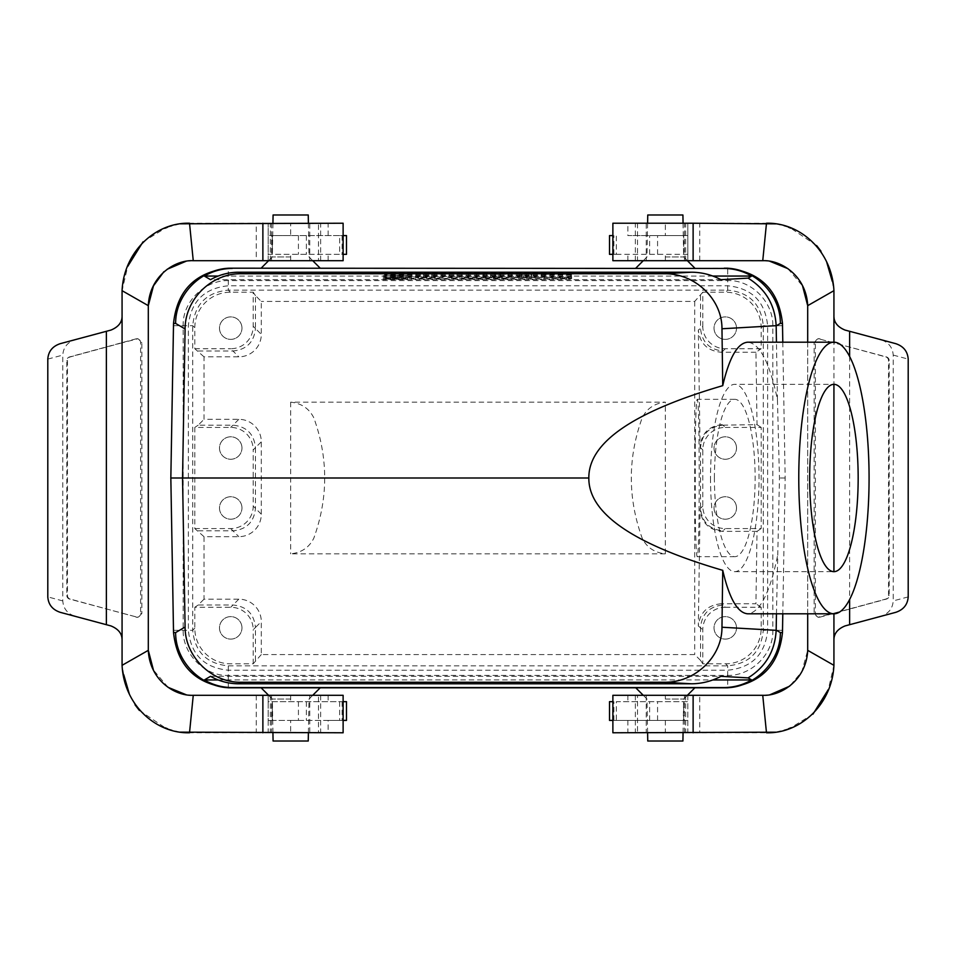 <?xml version="1.0" encoding="UTF-8"?>
<svg xmlns="http://www.w3.org/2000/svg" width="956" height="956" viewBox="0 0 956 956"><rect width="100%" height="100%" fill="white"/><g stroke="black" fill="none" stroke-linecap="round" stroke-linejoin="round"><path stroke-width="0.72" stroke-dasharray="4.78 3.58" d="M665.328 699.051L683.648 699.051L665.328 699.051M682.919 741.008L647.75 741.008M290.672 699.051L272.352 699.051L290.672 699.051M308.25 741.008L273.081 741.008M665.328 256.949L683.648 256.949L665.328 256.949M647.75 214.992L682.919 214.992M290.672 256.949L272.352 256.949L290.672 256.949M273.081 214.992L308.25 214.992M725.269 607.263L761.191 607.263L761.191 628.2A35.623 35.587 -135 0 1 725.616 663.787L702.791 663.787L702.791 629.729A22.49 22.478 45 0 1 725.269 607.263L723.011 605.005C709.4 606.367 701.907 613.86 700.545 627.471L700.545 660.405L694.701 654.561L261.299 654.561L261.299 621.639A22.49 22.478 135 0 0 238.821 599.161L204.022 599.161L204.022 536.675L238.821 536.675A22.49 22.478 -135 0 0 261.299 514.197L261.299 441.803A22.49 22.478 135 0 0 238.821 419.325L204.022 419.325L204.022 356.839L238.821 356.839A22.49 22.478 -135 0 0 261.299 334.361L255.455 328.529L255.455 295.595L261.299 301.439L261.299 334.361M736.514 627.865A11.245 11.245 0 0 0 719.653 618.126A11.245 11.245 0 0 0 719.653 637.604A11.245 11.245 0 0 0 736.514 627.865A11.245 11.245 0 0 1 725.281 639.11A11.245 11.245 0 0 1 714.036 627.865A11.245 11.245 0 0 1 725.281 616.62A11.245 11.245 0 0 1 736.514 627.865M261.299 654.561L253.209 663.787L230.384 663.787A35.623 35.587 -45 0 1 194.809 628.2L194.809 607.263L230.731 607.263A22.49 22.478 135 0 1 253.209 629.729L255.455 627.471C254.093 613.86 246.6 606.367 232.989 605.005L198.191 605.005L204.022 599.161M253.209 663.787L253.209 629.729M241.964 627.865A11.245 11.245 0 0 0 225.102 618.126A11.245 11.245 0 0 0 225.102 637.604A11.245 11.245 0 0 0 241.964 627.865A11.245 11.245 0 0 1 230.719 639.11A11.245 11.245 0 0 1 219.486 627.865A11.245 11.245 0 0 1 230.719 616.62A11.245 11.245 0 0 1 241.964 627.865M241.964 448.029A11.245 11.245 0 0 0 225.102 438.29A11.245 11.245 0 0 0 225.102 457.757A11.245 11.245 0 0 0 241.964 448.029A11.245 11.245 0 0 1 230.719 459.262A11.245 11.245 0 0 1 219.486 448.029A11.245 11.245 0 0 1 230.719 436.784A11.245 11.245 0 0 1 241.964 448.029M204.022 536.675L194.809 528.584L194.809 427.416L230.731 427.416A22.49 22.478 135 0 1 253.209 449.894L255.455 447.635C254.093 434.024 246.6 426.531 232.989 425.169L198.191 425.169L204.022 419.325M194.809 528.584L230.731 528.584A22.49 22.478 -135 0 0 253.209 506.106L253.209 449.894M241.964 507.971A11.245 11.245 0 0 0 225.102 498.243A11.245 11.245 0 0 0 225.102 517.71A11.245 11.245 0 0 0 241.964 507.971A11.245 11.245 0 0 1 230.719 519.216A11.245 11.245 0 0 1 219.486 507.971A11.245 11.245 0 0 1 230.719 496.738A11.245 11.245 0 0 1 241.964 507.971M736.514 448.029A11.245 11.245 0 0 0 719.653 438.29A11.245 11.245 0 0 0 719.653 457.757A11.245 11.245 0 0 0 736.514 448.029A11.245 11.245 0 0 1 725.281 459.262A11.245 11.245 0 0 1 714.036 448.029A11.245 11.245 0 0 1 725.281 436.784A11.245 11.245 0 0 1 736.514 448.029M725.269 427.416L761.191 427.416L761.191 528.584L725.269 528.584A22.49 22.478 -45 0 1 702.791 506.106L702.791 449.894A22.49 22.478 45 0 1 725.269 427.416L723.011 425.157C709.4 426.531 701.907 434.012 700.545 447.635L700.545 508.365C701.907 521.988 709.4 529.469 723.011 530.843L725.269 528.584M736.514 507.971A11.245 11.245 0 0 0 719.653 498.243A11.245 11.245 0 0 0 719.653 517.71A11.245 11.245 0 0 0 736.514 507.971A11.245 11.245 0 0 1 725.281 519.216A11.245 11.245 0 0 1 714.036 507.971A11.245 11.245 0 0 1 725.281 496.738A11.245 11.245 0 0 1 736.514 507.971M204.022 356.839L194.809 348.737L194.809 327.8A35.623 35.587 45 0 1 230.384 292.213L253.209 292.213L253.209 326.271A22.49 22.478 -135 0 1 230.731 348.737L232.989 350.995C246.6 349.633 254.093 342.14 255.455 328.529L253.209 326.271M194.809 348.737L230.731 348.737M241.964 328.135A11.245 11.245 0 0 0 225.102 318.396A11.245 11.245 0 0 0 225.102 337.874A11.245 11.245 0 0 0 241.964 328.135A11.245 11.245 0 0 1 230.719 339.38A11.245 11.245 0 0 1 219.486 328.135A11.245 11.245 0 0 1 230.719 316.89A11.245 11.245 0 0 1 241.964 328.135M702.791 326.271L702.791 292.213L725.616 292.213A35.623 35.587 135 0 1 761.191 327.8L761.191 348.737L725.269 348.737A22.49 22.478 -45 0 1 702.791 326.271L700.545 328.529C701.907 342.14 709.4 349.633 723.011 350.995L725.269 348.737M736.514 328.135A11.245 11.245 0 0 0 719.653 318.396A11.245 11.245 0 0 0 719.653 337.874A11.245 11.245 0 0 0 736.514 328.135A11.245 11.245 0 0 1 725.281 339.38A11.245 11.245 0 0 1 714.036 328.135A11.245 11.245 0 0 1 725.281 316.89A11.245 11.245 0 0 1 736.514 328.135M665.328 687.806L694.881 687.806L665.328 687.806M229.751 687.806L726.249 687.806M290.672 687.806L320.224 687.806L290.672 687.806M702.791 292.213L694.701 301.439L261.299 301.439M694.701 301.439L694.701 654.561M665.328 553.835L290.672 553.835C301.534 552.664 309.254 547.43 313.831 538.12C328.302 498.004 328.302 457.924 313.831 417.88C309.206 408.547 301.487 403.312 290.672 402.165L665.328 402.165C654.513 403.312 646.794 408.547 642.169 417.88C627.698 457.996 627.698 498.076 642.169 538.12C646.746 547.43 654.466 552.664 665.328 553.835L665.328 402.165M723.011 605.005L721.147 603.75L755.933 603.75L757.033 531.357L761.191 528.584M761.191 607.263L755.933 603.75M721.147 603.75C707.5 605.1 699.9 612.509 698.334 626.001L700.103 508.652C701.262 522.418 708.635 529.983 722.246 531.357L757.033 531.357M723.011 425.157L757.033 424.643L755.933 352.25L761.191 348.737M761.191 427.416L757.033 424.643M722.246 424.643C708.635 426.018 701.262 433.582 700.103 447.348L698.334 329.999C699.9 343.491 707.5 350.9 721.147 352.25L755.933 352.25M198.191 530.831L232.989 530.831C246.6 529.469 254.093 521.976 255.455 508.365L255.455 447.635L261.299 441.803M695.275 443.751L695.275 512.249C695.681 540.534 696.315 555.34 697.187 556.679C699.9 560.479 699.9 395.521 697.187 399.321C696.315 400.66 695.681 415.466 695.275 443.751M385.268 277.933L411.486 277.814L385.268 278.041L385.603 274.193L393.37 273.954L393.705 277.706L403.085 277.826L403.42 274.073L393.37 273.954L393.705 277.849M393.37 274.097L385.603 273.882L385.268 277.622L411.486 277.814L385.268 278.041L385.603 274.193M571.664 277.455L571.664 276.917C517.339 276.32 438.661 276.32 384.336 276.917L571.664 277.455L571.341 273.177L571.664 276.917M407.567 279.188L383.213 279.176L407.567 279.188M541.502 277.587L511.532 277.587L541.502 277.587L541.048 273.846L533.317 273.846L533.078 277.587M570.732 278.065L544.502 277.587L570.732 278.065L570.397 273.846L570.732 277.587M712.865 276.057L218.123 276.057M720.943 279.678L210.523 279.678M508.532 278.065L483.808 277.587L490.273 277.79L486.078 277.909L486.401 274.169L490.691 274.037L490.273 277.79L508.532 278.065L508.21 273.846L508.532 277.587M483.437 278.065L461.7 277.945L483.437 278.065L483.103 274.205L483.437 277.945M457.207 278.065L448.782 277.587L457.207 278.065L456.884 273.846L457.207 277.587M442.413 278.065L415.621 277.587L442.413 278.065L442.078 273.846L442.413 277.587M384.336 278.232L571.664 278.77C517.339 279.367 438.661 279.367 384.336 278.77L384.659 274.491L571.341 274.491L571.664 278.232M405.691 279.188L385.089 279.188L405.691 279.188L406.013 275.436L384.754 275.436L406.013 275.436M397.206 279.08L390.645 279.08L397.206 279.164L397.529 275.34L398.748 275.34L399.082 279.08M397.529 275.507L394.398 275.447C391.613 275.471 391.613 275.483 394.398 275.507L397.529 275.507L397.206 279.248L394.398 279.2C391.972 279.212 391.972 279.236 394.398 279.248L393.514 279.164L393.992 275.424L391.183 275.34L390.645 279.08M218.123 679.943L712.865 679.943M210.523 676.322L720.943 676.322M776.451 613.812L779.475 478L777.443 399.56C769.652 362.575 759.757 343.443 747.783 342.188M777.443 556.44C769.652 593.425 759.757 612.557 747.783 613.812M782.797 342.188L785.163 478L782.797 613.812M785.163 478L779.475 478M777.443 399.56L776.451 342.188M290.672 268.194L320.224 268.194L290.672 268.194M665.328 268.194L694.881 268.194L665.328 268.194M726.249 268.194L229.751 268.194M570.397 273.846L562.63 273.846L562.295 277.587M562.63 273.846L562.295 277.778M562.63 274.037L552.604 274.037L552.927 277.778M552.604 274.037L552.927 277.587M552.604 273.846L544.824 273.846L544.502 277.587M544.824 273.846L544.502 278.065M544.824 274.312L552.604 274.312L552.927 278.065M552.604 274.312L552.927 277.885M552.604 274.133L562.63 274.133L562.295 277.885M562.63 274.133L562.295 278.065M562.63 274.312L570.397 274.312M526.517 277.885L523.398 277.742L526.517 277.885L526.517 274.157L530.09 273.99L529.636 277.742M530.09 273.99L522.944 273.99L523.398 277.742M522.944 273.99L526.517 274.157M533.317 273.846L531.62 273.918L531.393 277.67M531.62 273.918L521.414 273.918L521.653 277.67M521.414 273.918L519.729 273.846L519.956 277.587M519.729 273.846L511.986 273.846L511.532 277.587M511.986 273.846L522.072 274.312L521.833 278.065M522.072 274.312L530.962 274.312L531.201 278.065M530.962 274.312L541.048 273.846M500.108 277.849L498.136 277.945C493.917 277.909 493.917 277.873 498.136 277.849L500.108 277.849L500.43 274.097L500.108 277.945M500.43 274.205L498.136 274.205C493.511 274.169 493.511 274.133 498.136 274.097L500.43 274.097M498.136 274.205C493.511 274.169 493.511 274.133 498.136 274.097L498.136 277.849C493.917 277.873 493.917 277.909 498.136 277.945L498.136 274.205M508.21 273.846L500.43 273.846L500.108 277.587M500.43 273.846L500.108 277.754M500.43 274.014L499.522 274.014L499.725 277.754M499.522 274.014L493.905 273.846L494.109 277.587M493.905 273.846L484.334 273.846L483.808 277.587M484.334 273.846L508.21 274.312M483.103 274.205L476.458 274.205L476.781 277.945M476.458 274.205L476.781 277.587M476.458 273.846L468.679 273.846L468.356 277.587M468.679 273.846L468.356 277.945M468.679 274.205L462.035 274.205L461.7 277.945M462.035 274.205L461.7 278.065M462.035 274.312L483.103 274.312M456.884 273.846L449.105 273.846L448.782 277.587M449.105 273.846L448.782 278.065M449.105 274.312L456.884 274.312M442.078 273.846L434.681 273.846L434.347 277.587M434.681 273.846L434.347 277.849M434.681 274.133L426.089 273.846L426.292 277.587M426.089 273.846L415.944 273.846L415.621 277.587M415.944 273.846L415.621 278.065M415.944 274.312L423.341 274.312L423.675 278.065M423.341 274.312L423.675 277.802M423.341 274.037L431.754 274.312L431.538 278.065M431.754 274.312L442.078 274.312M571.341 274.491L571.664 278.77M571.341 275.017C516.981 275.615 438.924 275.615 384.659 275.017L384.336 278.77M407.232 275.436L383.535 275.436L407.232 275.436L407.567 279.176M571.341 273.177C516.981 272.579 438.924 272.579 384.659 273.177L384.336 276.917M384.659 273.177L384.336 277.455M384.659 273.703L571.341 273.703M385.603 274.097L385.268 277.849M385.603 273.882L411.164 274.073L385.603 273.882M391.183 275.34L397.529 275.424L397.206 279.2M398.748 275.34L394.398 275.531C391.613 275.483 391.613 275.471 394.398 275.447L394.398 279.2C391.972 279.212 391.972 279.236 394.398 279.248L397.206 279.248M398.748 275.531L399.082 279.283M394.398 275.531C390.132 275.495 389.988 275.459 393.992 275.424C389.988 275.459 390.132 275.495 394.398 275.531L394.398 275.531M392.534 275.34L392.737 279.08M395.354 275.424L395.557 279.164M397.529 275.34L397.206 279.164M194.809 628.2L192.718 630.291C194.845 651.896 206.699 663.751 228.281 665.866L727.695 665.866C749.301 663.751 761.155 651.896 763.282 630.315L763.282 325.709C761.155 304.116 749.313 292.261 727.719 290.134L725.616 292.213M173.49 630.315L188.368 630.315L188.368 325.685C190.818 301.57 204.118 288.27 228.281 285.772L727.719 285.772C751.846 288.234 765.147 301.534 767.632 325.685L767.632 630.315C765.182 654.43 751.882 667.73 727.719 670.228L228.281 670.228C204.154 667.766 190.853 654.466 188.368 630.315L192.718 630.315L192.718 325.709C194.845 304.116 206.687 292.261 228.281 290.134L727.695 290.134L727.719 280.574C751.547 279.726 773.261 302.144 772.842 325.685L772.842 630.315C773.691 654.131 751.261 675.844 727.719 675.426L228.281 675.426C204.453 676.274 182.739 653.856 183.158 630.315L183.158 325.685C182.309 301.869 204.739 280.156 228.281 280.574L727.719 280.574L727.719 268.206M198.191 425.169L194.809 427.416M198.191 605.005L194.809 607.263M700.545 660.405L702.791 663.787M255.455 295.595L253.209 292.213M714.407 478A78.679 20.363 -90 0 1 734.77 399.321A78.679 20.363 -90 0 1 755.132 478A78.679 20.363 -90 0 1 734.77 556.679A78.679 20.363 -90 0 1 714.407 478M710.523 478A93.664 24.247 90 0 0 734.77 571.664A93.664 24.247 90 0 0 759.016 478A93.664 24.247 90 0 0 734.77 384.336A93.664 24.247 90 0 0 710.523 478M290.672 720.406L328.135 720.406L328.135 732.774L268.194 732.774L268.194 720.406L290.672 720.406L290.672 732.774M256.268 260.701L343.12 260.701L343.12 223.226L318.468 223.226L318.468 260.701L268.194 260.701L268.194 254.332L343.12 254.332L343.12 235.594L339.655 235.594L339.655 254.332L268.194 254.332L268.194 223.226L343.12 223.226L189.515 223.226L193.255 260.701L256.268 260.701L256.268 223.226M123.766 674.793L122.069 665.328L122.069 640.4C121.615 633.087 117.911 628.259 110.968 625.929L75.213 616.345C67.47 613.74 63.335 608.59 62.785 600.906L62.785 355.094C63.335 347.41 67.47 342.26 75.213 339.655L110.968 330.071C117.911 327.741 121.615 322.913 122.069 315.6L122.069 290.672L127.686 266.449M256.268 695.299L256.268 732.774L189.515 732.774L193.255 695.299L343.12 695.299L343.12 732.774L318.468 732.774L318.468 695.299L343.12 695.299L268.194 695.299L268.194 701.668L339.655 701.668L339.655 720.406L328.135 720.406M318.468 695.299L268.194 695.299L268.194 732.774L318.468 732.774M309.78 695.299L271.564 695.299L309.78 695.299L309.78 732.774L271.564 732.774L309.78 732.774M135.967 617.134A3.752 3.693 -90 0 0 140.604 613.513L140.604 342.487A3.752 3.693 -90 0 0 135.967 338.866L69.549 356.935A3.752 3.693 -90 0 0 66.812 360.555L66.812 595.445A3.752 3.693 -90 0 0 69.549 599.065L137.067 617.134L122.069 613.178L122.069 640.4M122.069 315.6L122.069 342.822L138.046 338.735L141.858 342.487L141.858 613.513L138.046 617.265L137.067 617.134M122.069 342.822L70.194 356.935A3.752 3.693 -90 0 0 67.458 360.555L67.458 595.445A3.752 3.693 -90 0 0 70.194 599.065L122.069 613.178M122.069 665.328L148.299 650.343L148.299 305.657L122.069 290.672M256.268 732.774L328.135 732.774M298.427 701.668L298.427 720.406L272.305 720.406L272.305 701.668L272.305 720.406L268.194 720.406L268.194 701.668L343.12 701.668L343.12 720.406L339.655 720.406M193.255 695.299L186.408 694.845M168.101 687.352L153.414 669.989M129.251 693.721L135.047 704.835M139.361 710.428L165.28 727.851M167.491 728.747L179.728 732.141M163.87 271.719L167.169 269.269M186.205 261.191L193.255 260.701M143.006 241.868L165.292 228.149M167.408 227.277L180.182 223.812M318.468 260.701L268.194 260.701L268.194 223.226L318.468 223.226M309.78 260.701L271.564 260.701L309.78 260.701L309.78 223.226L271.564 223.226L309.78 223.226M339.655 235.594L290.672 235.594L290.672 223.226M346.49 235.594L272.305 235.594L272.305 254.332L272.305 235.594L268.194 235.594L290.672 235.594M346.49 254.332L339.655 254.332M343.12 235.594L343.12 254.332M298.427 720.406L346.49 720.406M346.49 701.668L343.12 701.668L343.12 720.406M343.12 701.668L339.655 701.668M665.328 235.594L627.865 235.594L627.865 223.226L687.806 223.226L687.806 235.594L665.328 235.594L665.328 223.226M616.345 720.406L687.806 720.406L612.88 720.406L616.345 720.406L616.345 701.668L687.806 701.668L687.806 732.774L612.88 732.774L766.485 732.774L762.745 695.299L699.732 695.299L699.732 732.774M699.732 695.299L612.88 695.299L612.88 732.774L637.533 732.774L637.533 695.299L612.88 695.299L687.806 695.299L687.806 701.668L616.345 701.668M832.234 281.207L833.931 290.672L833.931 315.6C834.385 322.913 838.089 327.741 845.032 330.071L880.787 339.655C888.53 342.26 892.665 347.41 893.215 355.094L893.215 600.906C892.665 608.59 888.53 613.74 880.787 616.345L845.032 625.929C838.089 628.259 834.385 633.087 833.931 640.4L833.931 665.328L828.314 689.551M637.533 223.226L637.533 260.701L687.806 260.701L687.806 223.226L627.865 223.226M637.533 260.701L687.806 260.701L687.806 235.594L627.865 235.594M699.732 260.701L699.732 223.226L766.485 223.226L762.745 260.701L612.88 260.701L612.88 223.226L612.88 260.701M646.22 260.701L684.436 260.701L646.22 260.701L646.22 223.226L684.436 223.226L646.22 223.226M734.77 571.664L833.931 571.664L833.931 342.188L833.931 384.336L734.77 384.336M820.033 338.866A3.752 3.693 90 0 0 815.396 342.487L815.396 613.513A3.752 3.693 90 0 0 820.033 617.134L886.451 599.065A3.752 3.693 90 0 0 889.188 595.445L889.188 360.555A3.752 3.693 90 0 0 886.451 356.935L818.933 338.866L833.931 342.822L833.931 315.6M833.931 640.4L833.931 613.178L817.954 617.265L814.142 613.513L814.142 342.487L817.954 338.735L818.933 338.866M833.931 613.178L885.806 599.065A3.752 3.693 90 0 0 888.542 595.445L888.542 360.555A3.752 3.693 90 0 0 885.806 356.935L833.931 342.822M833.931 290.672L807.701 305.657L807.701 650.343L801.845 671.65L789.62 686.193M807.701 613.812L807.701 342.188M699.732 223.226L612.88 223.226M616.345 254.332L687.806 254.332L683.695 254.332L683.695 235.594L683.695 254.332L612.88 254.332L616.345 254.332L616.345 235.594M762.745 260.701L769.592 261.155M787.899 268.648L802.586 286.011M826.749 262.279L820.953 251.165M816.639 245.573L790.72 228.149M788.509 227.253L776.272 223.859M769.771 694.821L762.745 695.299M812.994 714.132L790.708 727.851M788.592 728.723L775.818 732.188M637.533 695.299L687.806 695.299L687.806 732.774L637.533 732.774M665.328 695.299L684.436 695.299L646.22 695.299L665.328 695.299L665.328 701.668M646.22 732.774L684.436 732.774L646.22 732.774L646.22 695.299M612.88 695.299L612.88 732.774M807.701 650.343L833.931 665.328M683.695 720.406L683.695 701.668L683.695 720.406M609.51 701.668L612.88 701.668L612.88 720.406L609.51 720.406M609.51 254.332L612.88 254.332L612.88 235.594L609.51 235.594M290.672 402.165L290.672 553.835M722.246 531.357L723.011 530.843M721.147 352.25L723.011 350.995M238.821 599.161L230.731 607.263M255.455 660.405L255.455 627.483L261.299 621.639M238.821 419.325L230.731 427.416M261.299 514.197L253.209 506.106M230.731 528.584L238.821 536.675M198.191 350.995L232.977 350.995L238.821 356.839M700.545 295.595L700.545 328.517L698.334 329.999M700.103 447.348L702.791 449.894M702.791 506.106L700.103 508.652M698.334 626.001L702.791 629.729M495.937 274.312L495.937 278.065M761.191 327.8L763.282 325.709L782.51 325.685M782.51 630.315L763.282 630.315L761.191 628.2M173.49 325.685L192.718 325.685L194.809 327.8M725.616 663.787L727.695 665.866L727.719 687.794M228.281 687.794L228.281 665.866L230.384 663.787M230.384 292.213L228.305 290.134L228.281 268.206M328.135 260.701L328.135 254.332M290.672 260.701L290.672 254.332M62.785 600.906L47.8 596.891M47.8 359.109L62.785 355.094M270.309 260.701L270.309 223.226M320.642 260.701L320.642 223.226M140.604 613.513L141.858 613.513M140.604 342.487L141.858 342.487M135.967 338.866L137.067 338.866M69.549 356.935L70.194 356.935M67.458 360.555L66.812 360.555M67.458 595.445L66.812 595.445M69.549 599.065L70.194 599.065M270.309 695.299L270.309 732.774M320.642 695.299L320.642 732.774M328.135 695.299L328.135 701.668M290.672 695.299L290.672 701.668M328.135 235.594L328.135 223.226M298.427 235.594L298.427 254.332M306.374 235.594L306.374 254.332M342.117 235.594L342.117 254.332M306.374 701.668L306.374 720.406M342.117 701.668L342.117 720.406M627.865 695.299L627.865 701.668M893.215 355.094L908.2 359.109M908.2 596.891L893.215 600.906M685.691 695.299L685.691 732.774M635.358 695.299L635.358 732.774M849.621 356.469L849.621 599.532M815.396 342.487L814.142 342.487M815.396 613.513L814.142 613.513M820.033 617.134L818.933 617.134M886.451 599.065L885.806 599.065M888.542 595.445L889.188 595.445M888.542 360.555L889.188 360.555M886.451 356.935L885.806 356.935M685.691 260.701L685.691 223.226M635.358 260.701L635.358 223.226M627.865 260.701L627.865 254.332M665.328 260.701L665.328 254.332M627.865 720.406L627.865 732.774M665.328 720.406L665.328 732.774M657.573 720.406L657.573 701.668M649.626 720.406L649.626 701.668M613.883 720.406L613.883 701.668M657.573 254.332L657.573 235.594M649.626 254.332L649.626 235.594M613.883 254.332L613.883 235.594M683.062 732.774L683.648 699.051L687.388 695.299M647.606 732.774L647.021 699.051L643.269 695.299M308.394 732.774L308.979 699.051L312.731 695.299M272.938 732.774L272.352 699.051L268.612 695.299M647.606 223.226L647.021 256.949L643.269 260.701M683.062 223.226L683.648 256.949L687.388 260.701M272.938 223.226L272.352 256.949L268.612 260.701M308.394 223.226L308.979 256.949L312.731 260.701M494.527 274.145L494.861 277.897M383.535 275.436L383.213 279.176M384.754 275.436L385.089 279.188M411.498 277.802L411.164 274.061M392.581 279.224L392.259 275.471M390.645 279.224L390.98 275.471M734.77 399.321L697.187 399.321M734.77 556.679L697.187 556.679M138.046 617.265L136.923 617.265M136.923 338.735L138.046 338.735M271.564 695.299L271.564 732.774M271.564 223.226L271.564 260.701M817.954 338.735L819.077 338.735M819.077 617.265L817.954 617.265M684.436 260.701L684.436 223.226M684.436 732.774L684.436 695.299"/><path stroke-width="1.43" d="M647.606 732.774L647.75 741.008L682.919 741.008L683.062 732.774M272.938 732.774L273.081 741.008L308.25 741.008L308.394 732.774M683.062 223.226L682.919 214.992L647.75 214.992L647.606 223.226M308.394 223.226L308.25 214.992L273.081 214.992L272.938 223.226M782.797 613.812L782.474 632.597C778.925 665.507 760.665 683.899 727.719 687.794L228.281 687.794C195.394 683.97 177.147 665.567 173.526 632.597L175.617 632.597C175.534 662.269 202.11 688.404 231.77 687.806L232.212 687.555C222.724 687.507 213.845 685.201 205.6 680.66L204.369 679.943L210.523 676.322C219.259 681.246 228.615 683.731 238.618 683.791L691.415 683.791C701.776 683.731 711.611 681.246 720.943 676.322L748.106 677.876L751.631 679.943L712.865 679.943M858.165 478A93.664 24.247 90 0 0 833.931 384.336A93.664 24.247 90 0 0 809.684 478A93.664 24.247 90 0 0 833.931 571.664A93.664 24.247 90 0 0 858.165 478M869.076 478A135.812 35.157 90 0 0 833.931 342.188A135.812 35.157 90 0 0 798.774 478A135.812 35.157 90 0 0 833.931 613.812A135.812 35.157 90 0 0 869.076 478M723.788 268.445L231.794 268.194C202.11 267.596 175.534 293.731 175.617 323.403L173.526 323.403C177.075 290.493 195.335 272.101 228.281 268.206L723.788 268.445C733.276 268.493 742.155 270.799 750.4 275.34L751.631 276.057L748.106 278.124L720.943 279.678C711.611 274.754 701.776 272.269 691.415 272.209L238.618 272.209C228.615 272.269 219.259 274.754 210.523 279.678L204.369 276.057L218.123 276.057M751.631 276.057L712.865 276.057M204.369 679.943L218.123 679.943M722.736 570.338C729.297 598.599 737.65 613.095 747.783 613.812L833.931 613.812L833.931 640.4C833.704 633.912 837.408 629.084 845.032 625.929L895.772 612.33C903.516 609.725 907.65 604.574 908.2 596.891L908.2 359.109C907.65 351.426 903.516 346.275 895.772 343.67L845.032 330.071C837.408 326.916 833.704 322.088 833.931 315.6L833.931 342.188L747.783 342.188C737.65 342.905 729.297 357.401 722.736 385.662C633.111 411.905 588.466 442.688 588.836 478L182.548 478L185.082 627.028C184.986 656.724 211.563 682.847 241.247 682.249L664.289 682.249C694.94 682.847 722.198 656.844 721.971 627.232L722.736 570.338C633.111 544.095 588.466 513.312 588.836 478M721.971 627.232L776.164 630.315C775.029 651.036 765.684 666.894 748.106 677.876M776.164 630.315L776.451 613.812M776.164 630.112L780.383 632.597C780.466 662.269 753.89 688.404 724.23 687.806L723.788 687.555C733.276 687.507 742.155 685.201 750.4 680.66L751.631 679.943M723.788 687.555L232.212 687.555M173.526 323.403L170.837 478L182.548 478L185.082 328.972C184.986 299.276 211.563 273.153 241.247 273.751L664.289 273.751C694.94 273.153 722.198 299.156 721.971 328.768L722.736 385.662M170.837 478L173.526 632.597M232.212 268.445C222.724 268.493 213.845 270.799 205.6 275.34L204.369 276.057M748.106 278.124C765.684 289.106 775.029 304.964 776.164 325.685L721.971 328.768M776.451 342.188L776.164 325.685M782.797 342.188L782.474 323.403C778.853 290.433 760.606 272.03 727.719 268.206L724.206 268.194C753.89 267.596 780.466 293.731 780.383 323.403L776.164 325.888M60.228 612.33L75.213 616.345L60.228 612.33C52.484 609.725 48.35 604.574 47.8 596.891L47.8 359.109C48.35 351.426 52.484 346.275 60.228 343.67L110.968 330.071C118.592 326.916 122.296 322.088 122.069 315.6L122.069 640.4C122.296 633.912 118.592 629.084 110.968 625.929L60.228 612.33M343.12 695.299L343.12 701.668L346.49 701.668L346.49 720.406L343.12 720.406L343.12 732.774L343.12 695.299L193.255 695.299C175.139 696.267 149.71 680.349 148.299 650.343L122.069 665.328C124.017 705.241 156.067 733.682 189.515 732.774L193.255 695.299M122.069 665.328L122.069 290.672L148.299 305.657L148.299 650.343L153.414 669.989M343.12 732.774L179.728 732.141M186.408 694.845L168.101 687.352M123.766 674.793L129.251 693.721M135.047 704.835L139.361 710.428M165.28 727.851L167.491 728.747M122.069 290.672C123.91 251.117 156.043 222.198 189.515 223.226L193.255 260.701C175.45 259.674 149.602 275.543 148.299 305.657L153.474 285.856L163.87 271.719M167.169 269.269L186.205 261.191M127.686 266.449L143.006 241.868M165.292 228.149L167.408 227.277M180.182 223.812L343.12 223.226L343.12 235.594L346.49 235.594L346.49 254.332L343.12 254.332L343.12 260.701L193.255 260.701M895.772 343.67L880.787 339.655L895.772 343.67M895.772 612.33L880.787 616.345L895.772 612.33M693.124 260.701L693.124 223.226L612.88 223.226L612.88 260.701L762.745 260.701C780.861 259.733 806.29 275.651 807.701 305.657L833.931 290.672C831.983 250.759 799.933 222.318 766.485 223.226L762.745 260.701M833.931 384.336L833.931 571.664M833.931 613.812L833.931 665.328L807.701 650.343L807.701 613.812M807.701 342.188L807.701 305.657L802.586 286.011M693.124 223.226L776.272 223.859M769.592 261.155L787.899 268.648M832.234 281.207L826.749 262.279M820.953 251.165L816.639 245.573M790.72 228.149L788.509 227.253M833.931 290.672L833.931 342.188M833.931 665.328C832.09 704.883 799.957 733.802 766.485 732.774L762.745 695.299C780.861 696.267 806.29 680.349 807.701 650.343M789.62 686.193L769.771 694.821M828.314 689.551L812.994 714.132M790.708 727.851L788.592 728.723M775.818 732.188L612.88 732.774L612.88 695.299L762.745 695.299M612.88 701.668L609.51 701.668L609.51 720.406L612.88 720.406M612.88 254.332L609.51 254.332L609.51 235.594L612.88 235.594M241.247 682.249L238.618 683.791M691.415 683.791L664.289 682.249M175.617 632.597L185.082 627.028M780.383 632.597L782.474 632.597M664.289 273.751L691.415 272.209M238.618 272.209L241.247 273.751M185.082 328.972L175.617 323.403M782.474 323.403L780.383 323.403M106.379 624.698L106.379 331.302M262.876 695.299L262.876 732.774M262.876 260.701L262.876 223.226M849.621 331.302L849.621 356.469M849.621 599.532L849.621 624.698M693.124 695.299L693.124 732.774M643.269 260.701L635.776 268.194M687.388 260.701L694.881 268.194M687.388 695.299L694.881 687.806M643.269 695.299L635.776 687.806M268.612 260.701L261.119 268.194M312.731 260.701L320.224 268.194M312.731 695.299L320.224 687.806M268.612 695.299L261.119 687.806M343.12 260.701L343.12 223.226"/></g></svg>
